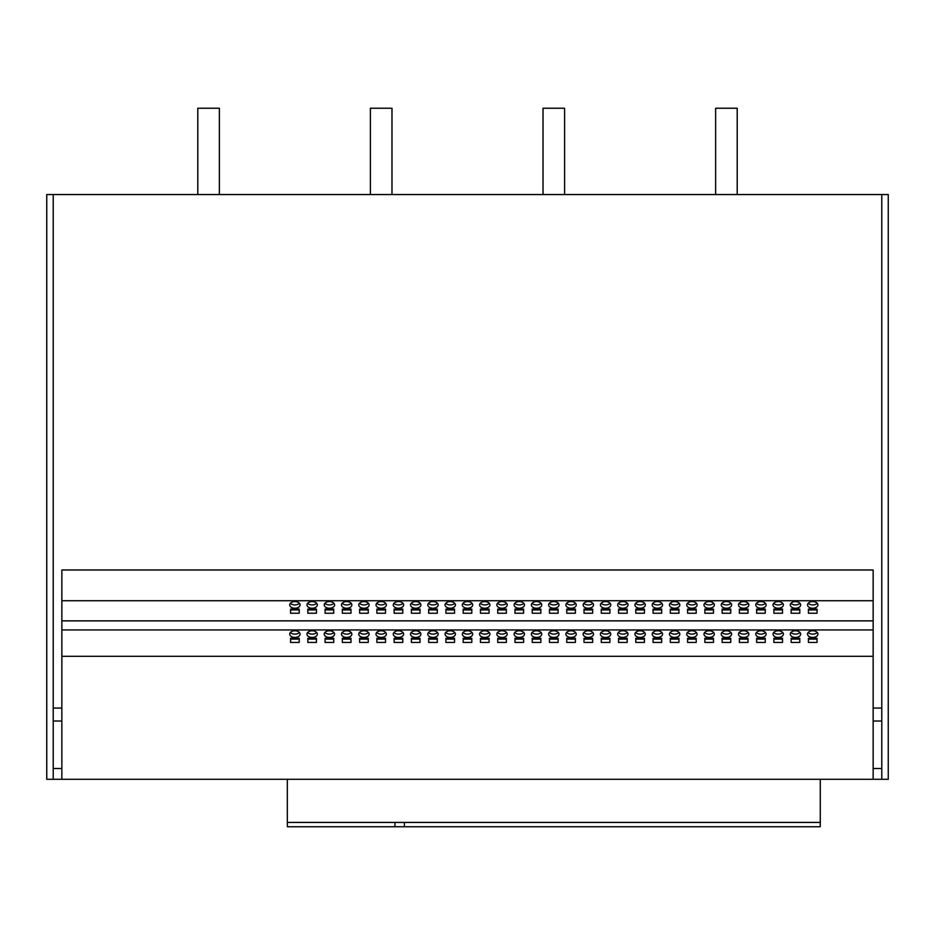 <?xml version="1.0" encoding="UTF-8"?>
<svg xmlns="http://www.w3.org/2000/svg" width="935" height="935" viewBox="0 0 935 935"><rect width="100%" height="100%" fill="white"/><g stroke="black" fill="none" stroke-linecap="round" stroke-linejoin="round"><path stroke-width="1.4" d="M502.025 630.774A5.178 3.331 180 0 0 496.847 634.105A5.178 3.331 180 0 0 502.025 637.436A5.178 3.331 180 0 0 507.202 634.105A5.178 3.331 180 0 0 502.025 630.774M497.525 632.457A5.178 3.331 180 0 0 502.025 634.129A5.178 3.331 180 0 0 506.513 632.457M519.287 630.774A5.178 3.331 180 0 0 514.11 634.105A5.178 3.331 180 0 0 519.287 637.436A5.178 3.331 180 0 0 524.465 634.105A5.178 3.331 180 0 0 519.287 630.774M514.788 632.457A5.178 3.331 180 0 0 519.287 634.129A5.178 3.331 180 0 0 523.775 632.457M467.5 630.774A5.178 3.331 180 0 0 462.322 634.105A5.178 3.331 180 0 0 467.5 637.436A5.178 3.331 180 0 0 472.678 634.105A5.178 3.331 180 0 0 467.5 630.774M463 632.457A5.178 3.331 180 0 0 467.5 634.129A5.178 3.331 180 0 0 472 632.457M484.762 630.774A5.178 3.331 180 0 0 479.585 634.105A5.178 3.331 180 0 0 484.762 637.436A5.178 3.331 180 0 0 489.94 634.105A5.178 3.331 180 0 0 484.762 630.774M480.263 632.457A5.178 3.331 180 0 0 484.762 634.129A5.178 3.331 180 0 0 489.262 632.457M571.075 630.774A5.178 3.331 180 0 0 565.885 634.105A5.178 3.331 180 0 0 571.075 637.436A5.178 3.331 180 0 0 576.252 634.105A5.178 3.331 180 0 0 571.075 630.774M566.575 632.457A5.178 3.331 180 0 0 571.075 634.129A5.178 3.331 180 0 0 575.563 632.457M588.325 630.774A5.178 3.331 180 0 0 583.148 634.105A5.178 3.331 180 0 0 588.325 637.436A5.178 3.331 180 0 0 593.515 634.105A5.178 3.331 180 0 0 588.325 630.774M583.837 632.457A5.178 3.331 180 0 0 588.325 634.129A5.178 3.331 180 0 0 592.825 632.457M536.55 630.774A5.178 3.331 180 0 0 531.372 634.105A5.178 3.331 180 0 0 536.55 637.436A5.178 3.331 180 0 0 541.727 634.105A5.178 3.331 180 0 0 536.55 630.774M532.05 632.457A5.178 3.331 180 0 0 536.55 634.129A5.178 3.331 180 0 0 541.038 632.457M553.812 630.774A5.178 3.331 180 0 0 548.635 634.105A5.178 3.331 180 0 0 553.812 637.436A5.178 3.331 180 0 0 558.99 634.105A5.178 3.331 180 0 0 553.812 630.774M549.312 632.457A5.178 3.331 180 0 0 553.812 634.129A5.178 3.331 180 0 0 558.3 632.457M363.925 630.774A5.178 3.331 180 0 0 358.748 634.105A5.178 3.331 180 0 0 363.925 637.436A5.178 3.331 180 0 0 369.115 634.105A5.178 3.331 180 0 0 363.925 630.774M359.437 632.457A5.178 3.331 180 0 0 363.925 634.129A5.178 3.331 180 0 0 368.425 632.457M381.188 630.774A5.178 3.331 180 0 0 376.01 634.105A5.178 3.331 180 0 0 381.188 637.436A5.178 3.331 180 0 0 386.365 634.105A5.178 3.331 180 0 0 381.188 630.774M376.7 632.457A5.178 3.331 180 0 0 381.188 634.129A5.178 3.331 180 0 0 385.688 632.457M329.412 630.774A5.178 3.331 180 0 0 324.235 634.105A5.178 3.331 180 0 0 329.412 637.436A5.178 3.331 180 0 0 334.59 634.105A5.178 3.331 180 0 0 329.412 630.774M324.912 632.457A5.178 3.331 180 0 0 329.412 634.129A5.178 3.331 180 0 0 333.9 632.457M346.675 630.774A5.178 3.331 180 0 0 341.485 634.105A5.178 3.331 180 0 0 346.675 637.436A5.178 3.331 180 0 0 351.852 634.105A5.178 3.331 180 0 0 346.675 630.774M342.175 632.457A5.178 3.331 180 0 0 346.675 634.129A5.178 3.331 180 0 0 351.163 632.457M432.975 630.774A5.178 3.331 180 0 0 427.798 634.105A5.178 3.331 180 0 0 432.975 637.436A5.178 3.331 180 0 0 438.153 634.105A5.178 3.331 180 0 0 432.975 630.774M428.487 632.457A5.178 3.331 180 0 0 432.975 634.129A5.178 3.331 180 0 0 437.475 632.457M450.238 630.774A5.178 3.331 180 0 0 445.06 634.105A5.178 3.331 180 0 0 450.238 637.436A5.178 3.331 180 0 0 455.415 634.105A5.178 3.331 180 0 0 450.238 630.774M445.738 632.457A5.178 3.331 180 0 0 450.238 634.129A5.178 3.331 180 0 0 454.737 632.457M398.45 630.774A5.178 3.331 180 0 0 393.273 634.105A5.178 3.331 180 0 0 398.45 637.436A5.178 3.331 180 0 0 403.628 634.105A5.178 3.331 180 0 0 398.45 630.774M393.962 632.457A5.178 3.331 180 0 0 398.45 634.129A5.178 3.331 180 0 0 402.95 632.457M415.713 630.774A5.178 3.331 180 0 0 410.535 634.105A5.178 3.331 180 0 0 415.713 637.436A5.178 3.331 180 0 0 420.89 634.105A5.178 3.331 180 0 0 415.713 630.774M411.225 632.457A5.178 3.331 180 0 0 415.713 634.129A5.178 3.331 180 0 0 420.212 632.457M778.212 630.774A5.178 3.331 180 0 0 773.035 634.105A5.178 3.331 180 0 0 778.212 637.436A5.178 3.331 180 0 0 783.39 634.105A5.178 3.331 180 0 0 778.212 630.774M773.712 632.457A5.178 3.331 180 0 0 778.212 634.129A5.178 3.331 180 0 0 782.7 632.457M795.475 630.774A5.178 3.331 180 0 0 790.285 634.105A5.178 3.331 180 0 0 795.475 637.436A5.178 3.331 180 0 0 800.652 634.105A5.178 3.331 180 0 0 795.475 630.774M790.975 632.457A5.178 3.331 180 0 0 795.475 634.129A5.178 3.331 180 0 0 799.963 632.457M743.687 630.774A5.178 3.331 180 0 0 738.51 634.105A5.178 3.331 180 0 0 743.687 637.436A5.178 3.331 180 0 0 748.865 634.105A5.178 3.331 180 0 0 743.687 630.774M739.188 632.457A5.178 3.331 180 0 0 743.687 634.129A5.178 3.331 180 0 0 748.175 632.457M760.95 630.774A5.178 3.331 180 0 0 755.772 634.105A5.178 3.331 180 0 0 760.95 637.436A5.178 3.331 180 0 0 766.127 634.105A5.178 3.331 180 0 0 760.95 630.774M756.45 632.457A5.178 3.331 180 0 0 760.95 634.129A5.178 3.331 180 0 0 765.438 632.457M812.725 630.774A5.178 3.331 180 0 0 807.548 634.105A5.178 3.331 180 0 0 812.725 637.436A5.178 3.331 180 0 0 817.915 634.105A5.178 3.331 180 0 0 812.725 630.774M808.237 632.457A5.178 3.331 180 0 0 812.725 634.129A5.178 3.331 180 0 0 817.225 632.457M640.113 630.774A5.178 3.331 180 0 0 634.935 634.105A5.178 3.331 180 0 0 640.113 637.436A5.178 3.331 180 0 0 645.29 634.105A5.178 3.331 180 0 0 640.113 630.774M635.625 632.457A5.178 3.331 180 0 0 640.113 634.129A5.178 3.331 180 0 0 644.612 632.457M657.375 630.774A5.178 3.331 180 0 0 652.198 634.105A5.178 3.331 180 0 0 657.375 637.436A5.178 3.331 180 0 0 662.553 634.105A5.178 3.331 180 0 0 657.375 630.774M652.887 632.457A5.178 3.331 180 0 0 657.375 634.129A5.178 3.331 180 0 0 661.875 632.457M605.588 630.774A5.178 3.331 180 0 0 600.41 634.105A5.178 3.331 180 0 0 605.588 637.436A5.178 3.331 180 0 0 610.765 634.105A5.178 3.331 180 0 0 605.588 630.774M601.1 632.457A5.178 3.331 180 0 0 605.588 634.129A5.178 3.331 180 0 0 610.087 632.457M622.85 630.774A5.178 3.331 180 0 0 617.673 634.105A5.178 3.331 180 0 0 622.85 637.436A5.178 3.331 180 0 0 628.028 634.105A5.178 3.331 180 0 0 622.85 630.774M618.362 632.457A5.178 3.331 180 0 0 622.85 634.129A5.178 3.331 180 0 0 627.35 632.457M709.162 630.774A5.178 3.331 180 0 0 703.985 634.105A5.178 3.331 180 0 0 709.162 637.436A5.178 3.331 180 0 0 714.34 634.105A5.178 3.331 180 0 0 709.162 630.774M704.663 632.457A5.178 3.331 180 0 0 709.162 634.129A5.178 3.331 180 0 0 713.662 632.457M726.425 630.774A5.178 3.331 180 0 0 721.247 634.105A5.178 3.331 180 0 0 726.425 637.436A5.178 3.331 180 0 0 731.602 634.105A5.178 3.331 180 0 0 726.425 630.774M721.925 632.457A5.178 3.331 180 0 0 726.425 634.129A5.178 3.331 180 0 0 730.913 632.457M674.638 630.774A5.178 3.331 180 0 0 669.46 634.105A5.178 3.331 180 0 0 674.638 637.436A5.178 3.331 180 0 0 679.815 634.105A5.178 3.331 180 0 0 674.638 630.774M670.138 632.457A5.178 3.331 180 0 0 674.638 634.129A5.178 3.331 180 0 0 679.137 632.457M691.9 630.774A5.178 3.331 180 0 0 686.722 634.105A5.178 3.331 180 0 0 691.9 637.436A5.178 3.331 180 0 0 697.078 634.105A5.178 3.331 180 0 0 691.9 630.774M687.4 632.457A5.178 3.331 180 0 0 691.9 634.129A5.178 3.331 180 0 0 696.4 632.457M312.15 630.774A5.178 3.331 180 0 0 306.972 634.105A5.178 3.331 180 0 0 312.15 637.436A5.178 3.331 180 0 0 317.327 634.105A5.178 3.331 180 0 0 312.15 630.774M307.65 632.457A5.178 3.331 180 0 0 312.15 634.129A5.178 3.331 180 0 0 316.638 632.457M312.15 601.579A5.178 3.331 180 0 0 306.972 604.91A5.178 3.331 180 0 0 312.15 608.229A5.178 3.331 180 0 0 317.327 604.91A5.178 3.331 180 0 0 312.15 601.579M307.65 603.25A5.178 3.331 180 0 0 312.15 604.933A5.178 3.331 180 0 0 316.638 603.25M294.887 630.774A5.178 3.331 180 0 0 289.71 634.105A5.178 3.331 180 0 0 294.887 637.436A5.178 3.331 180 0 0 300.065 634.105A5.178 3.331 180 0 0 294.887 630.774M290.388 632.457A5.178 3.331 180 0 0 294.887 634.129A5.178 3.331 180 0 0 299.375 632.457M294.887 601.579A5.178 3.331 180 0 0 289.71 604.91A5.178 3.331 180 0 0 294.887 608.229A5.178 3.331 180 0 0 300.065 604.91A5.178 3.331 180 0 0 294.887 601.579M290.388 603.25A5.178 3.331 180 0 0 294.887 604.933A5.178 3.331 180 0 0 299.375 603.25M329.412 601.579A5.178 3.331 180 0 0 324.235 604.91A5.178 3.331 180 0 0 329.412 608.229A5.178 3.331 180 0 0 334.59 604.91A5.178 3.331 180 0 0 329.412 601.579M324.912 603.25A5.178 3.331 180 0 0 329.412 604.933A5.178 3.331 180 0 0 333.9 603.25M346.675 601.579A5.178 3.331 180 0 0 341.485 604.91A5.178 3.331 180 0 0 346.675 608.229A5.178 3.331 180 0 0 351.852 604.91A5.178 3.331 180 0 0 346.675 601.579M342.175 603.25A5.178 3.331 180 0 0 346.675 604.933A5.178 3.331 180 0 0 351.163 603.25M363.925 601.579A5.178 3.331 180 0 0 358.748 604.91A5.178 3.331 180 0 0 363.925 608.229A5.178 3.331 180 0 0 369.115 604.91A5.178 3.331 180 0 0 363.925 601.579M359.437 603.25A5.178 3.331 180 0 0 363.925 604.933A5.178 3.331 180 0 0 368.425 603.25M381.188 601.579A5.178 3.331 180 0 0 376.01 604.91A5.178 3.331 180 0 0 381.188 608.229A5.178 3.331 180 0 0 386.365 604.91A5.178 3.331 180 0 0 381.188 601.579M376.7 603.25A5.178 3.331 180 0 0 381.188 604.933A5.178 3.331 180 0 0 385.688 603.25M398.45 601.579A5.178 3.331 180 0 0 393.273 604.91A5.178 3.331 180 0 0 398.45 608.229A5.178 3.331 180 0 0 403.628 604.91A5.178 3.331 180 0 0 398.45 601.579M393.962 603.25A5.178 3.331 180 0 0 398.45 604.933A5.178 3.331 180 0 0 402.95 603.25M415.713 601.579A5.178 3.331 180 0 0 410.535 604.91A5.178 3.331 180 0 0 415.713 608.229A5.178 3.331 180 0 0 420.89 604.91A5.178 3.331 180 0 0 415.713 601.579M411.225 603.25A5.178 3.331 180 0 0 415.713 604.933A5.178 3.331 180 0 0 420.212 603.25M432.975 601.579A5.178 3.331 180 0 0 427.798 604.91A5.178 3.331 180 0 0 432.975 608.229A5.178 3.331 180 0 0 438.153 604.91A5.178 3.331 180 0 0 432.975 601.579M428.487 603.25A5.178 3.331 180 0 0 432.975 604.933A5.178 3.331 180 0 0 437.475 603.25M450.238 601.579A5.178 3.331 180 0 0 445.06 604.91A5.178 3.331 180 0 0 450.238 608.229A5.178 3.331 180 0 0 455.415 604.91A5.178 3.331 180 0 0 450.238 601.579M445.738 603.25A5.178 3.331 180 0 0 450.238 604.933A5.178 3.331 180 0 0 454.737 603.25M467.5 601.579A5.178 3.331 180 0 0 462.322 604.91A5.178 3.331 180 0 0 467.5 608.229A5.178 3.331 180 0 0 472.678 604.91A5.178 3.331 180 0 0 467.5 601.579M463 603.25A5.178 3.331 180 0 0 467.5 604.933A5.178 3.331 180 0 0 472 603.25M484.762 601.579A5.178 3.331 180 0 0 479.585 604.91A5.178 3.331 180 0 0 484.762 608.229A5.178 3.331 180 0 0 489.94 604.91A5.178 3.331 180 0 0 484.762 601.579M480.263 603.25A5.178 3.331 180 0 0 484.762 604.933A5.178 3.331 180 0 0 489.262 603.25M502.025 601.579A5.178 3.331 180 0 0 496.847 604.91A5.178 3.331 180 0 0 502.025 608.229A5.178 3.331 180 0 0 507.202 604.91A5.178 3.331 180 0 0 502.025 601.579M497.525 603.25A5.178 3.331 180 0 0 502.025 604.933A5.178 3.331 180 0 0 506.513 603.25M519.287 601.579A5.178 3.331 180 0 0 514.11 604.91A5.178 3.331 180 0 0 519.287 608.229A5.178 3.331 180 0 0 524.465 604.91A5.178 3.331 180 0 0 519.287 601.579M514.788 603.25A5.178 3.331 180 0 0 519.287 604.933A5.178 3.331 180 0 0 523.775 603.25M536.55 601.579A5.178 3.331 180 0 0 531.372 604.91A5.178 3.331 180 0 0 536.55 608.229A5.178 3.331 180 0 0 541.727 604.91A5.178 3.331 180 0 0 536.55 601.579M532.05 603.25A5.178 3.331 180 0 0 536.55 604.933A5.178 3.331 180 0 0 541.038 603.25M553.812 601.579A5.178 3.331 180 0 0 548.635 604.91A5.178 3.331 180 0 0 553.812 608.229A5.178 3.331 180 0 0 558.99 604.91A5.178 3.331 180 0 0 553.812 601.579M549.312 603.25A5.178 3.331 180 0 0 553.812 604.933A5.178 3.331 180 0 0 558.3 603.25M571.075 601.579A5.178 3.331 180 0 0 565.885 604.91A5.178 3.331 180 0 0 571.075 608.229A5.178 3.331 180 0 0 576.252 604.91A5.178 3.331 180 0 0 571.075 601.579M566.575 603.25A5.178 3.331 180 0 0 571.075 604.933A5.178 3.331 180 0 0 575.563 603.25M588.325 601.579A5.178 3.331 180 0 0 583.148 604.91A5.178 3.331 180 0 0 588.325 608.229A5.178 3.331 180 0 0 593.515 604.91A5.178 3.331 180 0 0 588.325 601.579M583.837 603.25A5.178 3.331 180 0 0 588.325 604.933A5.178 3.331 180 0 0 592.825 603.25M605.588 601.579A5.178 3.331 180 0 0 600.41 604.91A5.178 3.331 180 0 0 605.588 608.229A5.178 3.331 180 0 0 610.765 604.91A5.178 3.331 180 0 0 605.588 601.579M601.1 603.25A5.178 3.331 180 0 0 605.588 604.933A5.178 3.331 180 0 0 610.087 603.25M622.85 601.579A5.178 3.331 180 0 0 617.673 604.91A5.178 3.331 180 0 0 622.85 608.229A5.178 3.331 180 0 0 628.028 604.91A5.178 3.331 180 0 0 622.85 601.579M618.362 603.25A5.178 3.331 180 0 0 622.85 604.933A5.178 3.331 180 0 0 627.35 603.25M640.113 601.579A5.178 3.331 180 0 0 634.935 604.91A5.178 3.331 180 0 0 640.113 608.229A5.178 3.331 180 0 0 645.29 604.91A5.178 3.331 180 0 0 640.113 601.579M635.625 603.25A5.178 3.331 180 0 0 640.113 604.933A5.178 3.331 180 0 0 644.612 603.25M657.375 601.579A5.178 3.331 180 0 0 652.198 604.91A5.178 3.331 180 0 0 657.375 608.229A5.178 3.331 180 0 0 662.553 604.91A5.178 3.331 180 0 0 657.375 601.579M652.887 603.25A5.178 3.331 180 0 0 657.375 604.933A5.178 3.331 180 0 0 661.875 603.25M674.638 601.579A5.178 3.331 180 0 0 669.46 604.91A5.178 3.331 180 0 0 674.638 608.229A5.178 3.331 180 0 0 679.815 604.91A5.178 3.331 180 0 0 674.638 601.579M670.138 603.25A5.178 3.331 180 0 0 674.638 604.933A5.178 3.331 180 0 0 679.137 603.25M691.9 601.579A5.178 3.331 180 0 0 686.722 604.91A5.178 3.331 180 0 0 691.9 608.229A5.178 3.331 180 0 0 697.078 604.91A5.178 3.331 180 0 0 691.9 601.579M687.4 603.25A5.178 3.331 180 0 0 691.9 604.933A5.178 3.331 180 0 0 696.4 603.25M709.162 601.579A5.178 3.331 180 0 0 703.985 604.91A5.178 3.331 180 0 0 709.162 608.229A5.178 3.331 180 0 0 714.34 604.91A5.178 3.331 180 0 0 709.162 601.579M704.663 603.25A5.178 3.331 180 0 0 709.162 604.933A5.178 3.331 180 0 0 713.662 603.25M726.425 601.579A5.178 3.331 180 0 0 721.247 604.91A5.178 3.331 180 0 0 726.425 608.229A5.178 3.331 180 0 0 731.602 604.91A5.178 3.331 180 0 0 726.425 601.579M721.925 603.25A5.178 3.331 180 0 0 726.425 604.933A5.178 3.331 180 0 0 730.913 603.25M743.687 601.579A5.178 3.331 180 0 0 738.51 604.91A5.178 3.331 180 0 0 743.687 608.229A5.178 3.331 180 0 0 748.865 604.91A5.178 3.331 180 0 0 743.687 601.579M739.188 603.25A5.178 3.331 180 0 0 743.687 604.933A5.178 3.331 180 0 0 748.175 603.25M760.95 601.579A5.178 3.331 180 0 0 755.772 604.91A5.178 3.331 180 0 0 760.95 608.229A5.178 3.331 180 0 0 766.127 604.91A5.178 3.331 180 0 0 760.95 601.579M756.45 603.25A5.178 3.331 180 0 0 760.95 604.933A5.178 3.331 180 0 0 765.438 603.25M778.212 601.579A5.178 3.331 180 0 0 773.035 604.91A5.178 3.331 180 0 0 778.212 608.229A5.178 3.331 180 0 0 783.39 604.91A5.178 3.331 180 0 0 778.212 601.579M773.712 603.25A5.178 3.331 180 0 0 778.212 604.933A5.178 3.331 180 0 0 782.7 603.25M795.475 601.579A5.178 3.331 180 0 0 790.285 604.91A5.178 3.331 180 0 0 795.475 608.229A5.178 3.331 180 0 0 800.652 604.91A5.178 3.331 180 0 0 795.475 601.579M790.975 603.25A5.178 3.331 180 0 0 795.475 604.933A5.178 3.331 180 0 0 799.963 603.25M812.725 601.579A5.178 3.331 180 0 0 807.548 604.91A5.178 3.331 180 0 0 812.725 608.229A5.178 3.331 180 0 0 817.915 604.91A5.178 3.331 180 0 0 812.725 601.579M808.237 603.25A5.178 3.331 180 0 0 812.725 604.933A5.178 3.331 180 0 0 817.225 603.25M881.775 779.287L873.15 779.287L873.15 768.5L881.775 768.5L881.775 779.287L888.25 779.287L888.25 194.55L46.75 194.55L46.75 779.287L53.225 779.287L53.225 768.5L61.85 768.5L61.85 779.287L53.225 779.287M394.967 822.438L394.909 826.75L820.205 826.75L820.287 822.438L287.337 822.438L287.337 779.287M61.85 779.287L873.15 779.287M817.05 613.231L817.05 609.071L808.413 609.071L808.413 613.231L817.05 613.231M808.413 609.071L808.413 609.924L817.05 609.924L817.05 609.071M799.787 613.231L799.787 609.071L791.15 609.071L791.15 613.231L799.787 613.231M791.15 609.071L791.15 609.924L799.787 609.924L799.787 609.071M782.525 613.231L782.525 609.071L773.888 609.071L773.888 613.231L782.525 613.231M773.888 609.071L773.888 609.924L782.525 609.924L782.525 609.071M765.262 613.231L765.262 609.071L756.625 609.071L756.625 613.231L765.262 613.231M756.625 609.071L756.625 609.924L765.262 609.924L765.262 609.071M748 613.231L748 609.071L739.375 609.071L739.375 613.231L748 613.231M739.375 609.071L739.375 609.924L748 609.924L748 609.071M730.738 613.231L730.738 609.071L722.112 609.071L722.112 613.231L730.738 613.231M722.112 609.071L722.112 609.924L730.738 609.924L730.738 609.071M713.475 613.231L713.475 609.071L704.85 609.071L704.85 613.231L713.475 613.231M704.85 609.071L704.85 609.924L713.475 609.924L713.475 609.071M696.213 613.231L696.213 609.071L687.587 609.071L687.587 613.231L696.213 613.231M687.587 609.071L687.587 609.924L696.213 609.924L696.213 609.071M678.95 613.231L678.95 609.071L670.325 609.071L670.325 613.231L678.95 613.231M670.325 609.071L670.325 609.924L678.95 609.924L678.95 609.071M661.688 613.231L661.688 609.071L653.062 609.071L653.062 613.231L661.688 613.231M653.062 609.071L653.062 609.924L661.688 609.924L661.688 609.071M644.425 613.231L644.425 609.071L635.8 609.071L635.8 613.231L644.425 613.231M635.8 609.071L635.8 609.924L644.425 609.924L644.425 609.071M627.175 613.231L627.175 609.071L618.538 609.071L618.538 613.231L627.175 613.231M618.538 609.071L618.538 609.924L627.175 609.924L627.175 609.071M609.912 613.231L609.912 609.071L601.275 609.071L601.275 613.231L609.912 613.231M601.275 609.071L601.275 609.924L609.912 609.924L609.912 609.071M592.65 613.231L592.65 609.071L584.013 609.071L584.013 613.231L592.65 613.231M584.013 609.071L584.013 609.924L592.65 609.924L592.65 609.071M575.387 613.231L575.387 609.071L566.75 609.071L566.75 613.231L575.387 613.231M566.75 609.071L566.75 609.924L575.387 609.924L575.387 609.071M558.125 613.231L558.125 609.071L549.488 609.071L549.488 613.231L558.125 613.231M549.488 609.071L549.488 609.924L558.125 609.924L558.125 609.071M540.862 613.231L540.862 609.071L532.225 609.071L532.225 613.231L540.862 613.231M532.225 609.071L532.225 609.924L540.862 609.924L540.862 609.071M523.6 613.231L523.6 609.071L514.975 609.071L514.975 613.231L523.6 613.231M514.975 609.071L514.975 609.924L523.6 609.924L523.6 609.071M506.338 613.231L506.338 609.071L497.712 609.071L497.712 613.231L506.338 613.231M497.712 609.071L497.712 609.924L506.338 609.924L506.338 609.071M489.075 613.231L489.075 609.071L480.45 609.071L480.45 613.231L489.075 613.231M480.45 609.071L480.45 609.924L489.075 609.924L489.075 609.071M471.813 613.231L471.813 609.071L463.187 609.071L463.187 613.231L471.813 613.231M463.187 609.071L463.187 609.924L471.813 609.924L471.813 609.071M454.55 613.231L454.55 609.071L445.925 609.071L445.925 613.231L454.55 613.231M445.925 609.071L445.925 609.924L454.55 609.924L454.55 609.071M437.288 613.231L437.288 609.071L428.662 609.071L428.662 613.231L437.288 613.231M428.662 609.071L428.662 609.924L437.288 609.924L437.288 609.071M420.025 613.231L420.025 609.071L411.4 609.071L411.4 613.231L420.025 613.231M411.4 609.071L411.4 609.924L420.025 609.924L420.025 609.071M402.775 613.231L402.775 609.071L394.138 609.071L394.138 613.231L402.775 613.231M394.138 609.071L394.138 609.924L402.775 609.924L402.775 609.071M385.512 613.231L385.512 609.071L376.875 609.071L376.875 613.231L385.512 613.231M376.875 609.071L376.875 609.924L385.512 609.924L385.512 609.071M368.25 613.231L368.25 609.071L359.613 609.071L359.613 613.231L368.25 613.231M359.613 609.071L359.613 609.924L368.25 609.924L368.25 609.071M350.987 613.231L350.987 609.071L342.35 609.071L342.35 613.231L350.987 613.231M342.35 609.071L342.35 609.924L350.987 609.924L350.987 609.071M333.725 613.231L333.725 609.071L325.088 609.071L325.088 613.231L333.725 613.231M325.088 609.071L325.088 609.924L333.725 609.924L333.725 609.071M873.15 721.025L873.15 708.076L881.775 708.076L881.775 721.025L873.15 721.025L873.15 768.5M881.775 768.5L881.775 721.025M53.225 194.55L53.225 768.5M881.775 194.55L881.775 708.076M873.15 708.076L873.15 569.988L61.85 569.988L61.85 708.076L53.225 708.076M53.225 721.025L61.85 721.025L61.85 708.076M61.85 768.5L61.85 721.025M61.85 656.3L873.15 656.3M480.45 638.266L480.45 642.427L489.075 642.427L489.075 638.266L480.45 638.266L480.45 639.119L489.075 639.119L489.075 638.266M497.712 638.266L497.712 642.427L506.338 642.427L506.338 638.266L497.712 638.266L497.712 639.119L506.338 639.119L506.338 638.266M445.925 638.266L445.925 642.427L454.55 642.427L454.55 638.266L445.925 638.266L445.925 639.119L454.55 639.119L454.55 638.266M463.187 638.266L463.187 642.427L471.813 642.427L471.813 638.266L463.187 638.266L463.187 639.119L471.813 639.119L471.813 638.266M549.488 638.266L549.488 642.427L558.125 642.427L558.125 638.266L549.488 638.266L549.488 639.119L558.125 639.119L558.125 638.266M566.75 638.266L566.75 642.427L575.387 642.427L575.387 638.266L566.75 638.266L566.75 639.119L575.387 639.119L575.387 638.266M514.975 638.266L514.975 642.427L523.6 642.427L523.6 638.266L514.975 638.266L514.975 639.119L523.6 639.119L523.6 638.266M532.225 638.266L532.225 642.427L540.862 642.427L540.862 638.266L532.225 638.266L532.225 639.119L540.862 639.119L540.862 638.266M342.35 638.266L342.35 642.427L350.987 642.427L350.987 638.266L342.35 638.266L342.35 639.119L350.987 639.119L350.987 638.266M359.613 638.266L359.613 642.427L368.25 642.427L368.25 638.266L359.613 638.266L359.613 639.119L368.25 639.119L368.25 638.266M307.825 638.266L307.825 642.427L316.462 642.427L316.462 638.266L307.825 638.266L307.825 639.119L316.462 639.119L316.462 638.266M325.088 638.266L325.088 642.427L333.725 642.427L333.725 638.266L325.088 638.266L325.088 639.119L333.725 639.119L333.725 638.266M411.4 638.266L411.4 642.427L420.025 642.427L420.025 638.266L411.4 638.266L411.4 639.119L420.025 639.119L420.025 638.266M428.662 638.266L428.662 642.427L437.288 642.427L437.288 638.266L428.662 638.266L428.662 639.119L437.288 639.119L437.288 638.266M376.875 638.266L376.875 642.427L385.512 642.427L385.512 638.266L376.875 638.266L376.875 639.119L385.512 639.119L385.512 638.266M394.138 638.266L394.138 642.427L402.775 642.427L402.775 638.266L394.138 638.266L394.138 639.119L402.775 639.119L402.775 638.266M756.625 638.266L756.625 642.427L765.262 642.427L765.262 638.266L756.625 638.266L756.625 639.119L765.262 639.119L765.262 638.266M773.888 638.266L773.888 642.427L782.525 642.427L782.525 638.266L773.888 638.266L773.888 639.119L782.525 639.119L782.525 638.266M722.112 638.266L722.112 642.427L730.738 642.427L730.738 638.266L722.112 638.266L722.112 639.119L730.738 639.119L730.738 638.266M739.375 638.266L739.375 642.427L748 642.427L748 638.266L739.375 638.266L739.375 639.119L748 639.119L748 638.266M808.413 638.266L808.413 642.427L817.05 642.427L817.05 638.266L808.413 638.266L808.413 639.119L817.05 639.119L817.05 638.266M791.15 638.266L791.15 642.427L799.787 642.427L799.787 638.266L791.15 638.266L791.15 639.119L799.787 639.119L799.787 638.266M618.538 638.266L618.538 642.427L627.175 642.427L627.175 638.266L618.538 638.266L618.538 639.119L627.175 639.119L627.175 638.266M635.8 638.266L635.8 642.427L644.425 642.427L644.425 638.266L635.8 638.266L635.8 639.119L644.425 639.119L644.425 638.266M584.013 638.266L584.013 642.427L592.65 642.427L592.65 638.266L584.013 638.266L584.013 639.119L592.65 639.119L592.65 638.266M601.275 638.266L601.275 642.427L609.912 642.427L609.912 638.266L601.275 638.266L601.275 639.119L609.912 639.119L609.912 638.266M687.587 638.266L687.587 642.427L696.213 642.427L696.213 638.266L687.587 638.266L687.587 639.119L696.213 639.119L696.213 638.266M704.85 638.266L704.85 642.427L713.475 642.427L713.475 638.266L704.85 638.266L704.85 639.119L713.475 639.119L713.475 638.266M653.062 638.266L653.062 642.427L661.688 642.427L661.688 638.266L653.062 638.266L653.062 639.119L661.688 639.119L661.688 638.266M670.325 638.266L670.325 642.427L678.95 642.427L678.95 638.266L670.325 638.266L670.325 639.119L678.95 639.119L678.95 638.266M290.575 638.266L290.575 642.427L299.2 642.427L299.2 638.266L290.575 638.266L290.575 639.119L299.2 639.119L299.2 638.266M61.85 629.945L873.15 629.945M61.85 620.852L873.15 620.852M307.825 609.071L307.825 613.231L316.462 613.231L316.462 609.071L307.825 609.071L307.825 609.924L316.462 609.924L316.462 609.071M290.575 609.071L290.575 613.231L299.2 613.231L299.2 609.071L290.575 609.071L290.575 609.924L299.2 609.924L299.2 609.071M61.85 600.749L873.15 600.749M820.287 822.438L820.287 779.287M394.909 826.75L287.407 826.75L287.337 822.438M404.458 826.75L404.352 822.438M543.025 194.55L543.025 108.25L564.6 108.25L564.6 194.55M715.637 194.55L715.637 108.25L737.212 108.25L737.212 194.55M370.4 194.55L370.4 108.25L391.975 108.25L391.975 194.55M197.788 194.55L197.788 108.25L219.363 108.25L219.363 194.55"/></g></svg>
